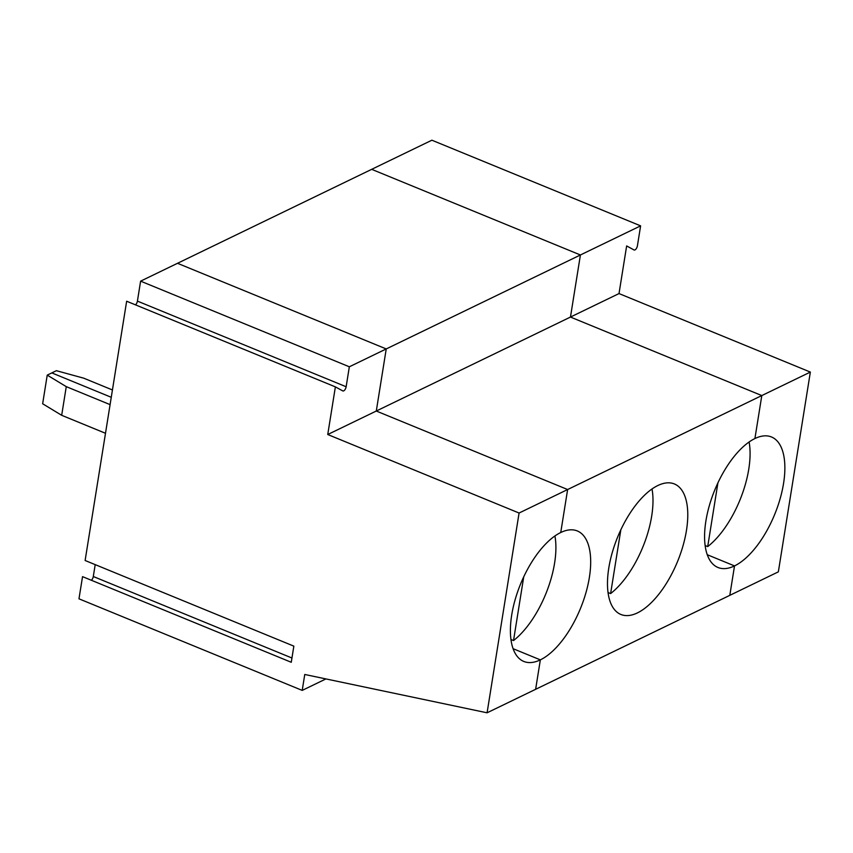 <?xml version="1.0" encoding="UTF-8"?>
<svg xmlns="http://www.w3.org/2000/svg" width="853" height="853" viewBox="0 0 853 853"><rect width="100%" height="100%" fill="white"/><g stroke="black" fill="none" stroke-linecap="round" stroke-linejoin="round"><path stroke-width="1.28" d="M335.378 386.878L327.744 434.518L376.29 411.029L567.629 489.537L761.804 395.568L754.916 438.549A70.522 32.35 -67.7 0 1 771.496 436.981A70.522 32.35 -67.7 0 1 783.555 483.438A70.522 32.35 -67.7 0 1 734.518 565.912L729.805 595.341L734.518 565.912L707.254 554.717L734.518 565.912A70.522 32.35 112.3 0 1 717.949 567.48A70.522 32.35 112.3 0 1 705.889 521.023A70.522 32.35 112.3 0 1 754.916 438.549L761.804 395.568L570.465 317.06L619.011 293.571L810.35 372.079L778.352 571.851L487.084 712.799L304.756 674.478L302.207 690.397L78.977 598.817L82.538 576.639L291.268 662.28L293.848 646.137L85.119 560.496L126.649 301.226L335.378 386.878L342.789 390.919A3.529 1.621 112.3 0 0 342.863 390.951A3.529 1.621 112.3 0 0 346.147 386.75L349.335 366.79L580.413 254.972L371.684 169.331L177.509 263.3L386.238 348.941L376.29 411.029L570.465 317.06L580.413 254.972L371.684 169.331L431.885 140.201L640.614 225.853L637.415 245.803A3.529 1.621 112.3 0 1 634.131 250.004A3.529 1.621 112.3 0 1 634.056 249.972L634.131 250.004M652.023 488.982A70.522 32.35 -67.7 0 1 610.62 593.571L620.824 529.852M657.834 485.528A70.522 32.35 -67.7 0 1 674.403 483.96A70.522 32.35 -67.7 0 1 682.997 545.856A70.522 32.35 -67.7 0 1 637.436 612.891A70.522 32.35 -67.7 0 1 620.856 614.459A70.522 32.35 -67.7 0 1 612.262 552.563A70.522 32.35 -67.7 0 1 657.834 485.528M346.147 386.75L137.418 301.109L140.606 281.149L177.509 263.3L386.238 348.941L376.29 411.029L567.629 489.537L560.741 532.517A70.522 32.35 -67.7 0 1 577.31 530.95A70.522 32.35 -67.7 0 1 585.904 592.846A70.522 32.35 -67.7 0 1 540.344 659.87L535.631 689.299L540.344 659.87L513.079 648.685L540.344 659.87A70.522 32.35 -67.7 0 1 523.774 661.438A70.522 32.35 -67.7 0 1 515.18 599.542A70.522 32.35 -67.7 0 1 560.741 532.517L567.629 489.537L519.082 513.026L487.084 712.799M610.62 593.571L608.029 592.515M112.436 389.96L83.743 378.188L56.394 370.692L51.82 372.9L111.263 397.295L51.82 372.9L47.235 375.117L66.267 386.644L110.09 404.621M554.93 535.961A70.522 32.35 -67.7 0 1 513.527 640.55L510.947 639.494M513.527 640.55L523.731 576.831M810.35 372.079L761.804 395.568L570.465 317.06L580.413 254.972L640.614 225.853M634.056 249.972L626.646 245.931L619.011 293.571M705.122 545.525L707.702 546.592A70.522 32.35 112.3 0 0 748.763 469.161A70.522 32.35 112.3 0 0 749.115 441.993M707.702 546.592L717.917 482.862M47.235 375.117L42.65 403.768L61.683 415.304L105.495 433.281M61.683 415.304L66.267 386.644M327.744 434.518L519.082 513.026M325.921 678.924L302.207 690.397M95.205 564.633L93.297 576.511A3.529 1.621 -67.7 0 1 91.388 580.275M137.418 301.109A3.529 1.621 -67.7 0 1 135.499 304.862M140.606 281.149L349.335 366.79M93.297 576.511L291.95 658.015"/></g></svg>
